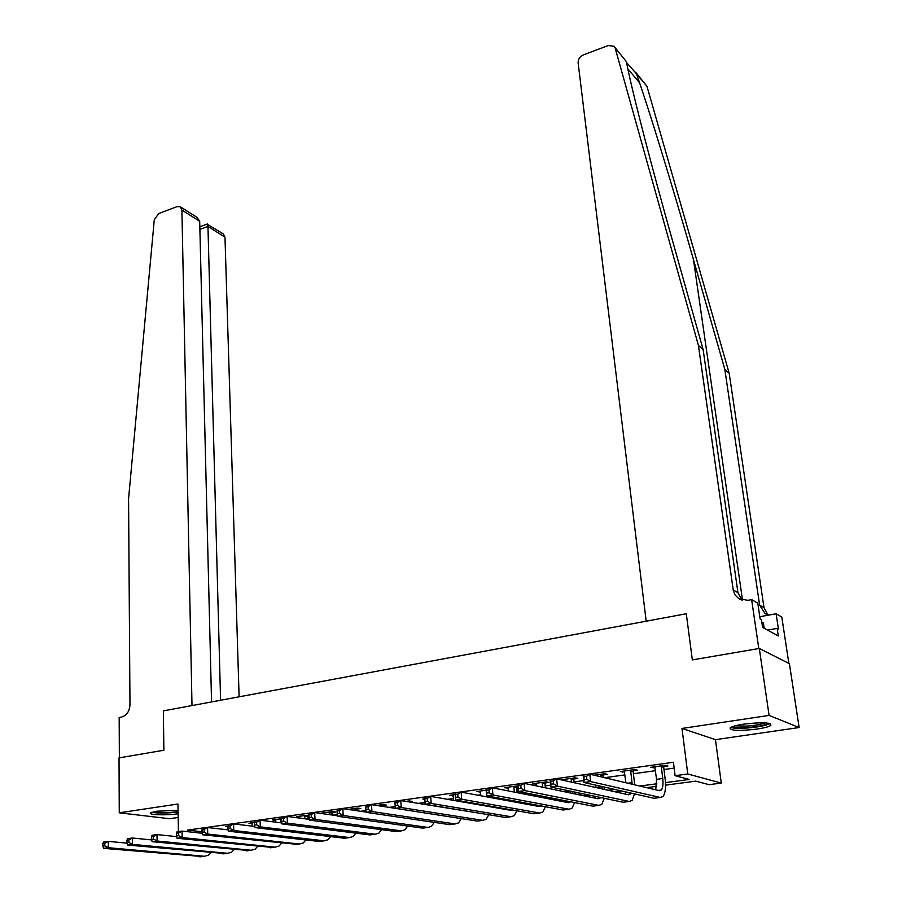 <?xml version="1.0" encoding="UTF-8"?>
<svg xmlns="http://www.w3.org/2000/svg" width="902" height="902" viewBox="0 0 902 902"><rect width="100%" height="100%" fill="white"/><g stroke="black" fill="none" stroke-linecap="round" stroke-linejoin="round"><path stroke-width="1.35" d="M156.666 811.236L178.044 810.289L156.813 811.214L150.679 812.815C147.274 814.912 166.464 815.566 177.784 813.784L178.122 813.739M757.003 729.087C764.174 727.993 768.786 726.775 770.838 725.422C771.39 722.446 762.37 722.017 743.755 724.126C736.652 725.219 732.12 726.437 730.158 727.756C729.662 730.721 738.614 731.161 757.003 729.087M788.855 663.41L781.797 617.047L776.115 613.766L778.437 629.122L777.174 628.412L778.313 635.955L762.596 627.431L761.457 619.708L760.115 618.964L757.793 603.179L751.637 599.627L758.785 648.549L692.33 659.903L686.287 613.755L163.341 710.889L163.893 750.227L163.341 710.889L192.002 705.567L181.9 210.087L180.344 206.84L177.108 206.626L158.797 213.47L154.287 219.705L128.569 498.738L129.978 704.789C129.516 711.351 126.742 715.433 121.68 717.022L119.177 717.496L119.357 757.838L163.893 750.227L119.019 757.894L119.267 812.803L169.531 818.723L178.179 817.471M614.724 47.152L626.36 61.652L613.991 46.273L608.298 45.562L583.617 54.774C579.907 56.533 578.069 59.216 578.126 62.858L646.182 621.196L686.287 613.755L692.33 659.903L759.304 648.459L789.408 663.692L799.138 727.531L769.09 715.399L681.991 728.455L687.764 773.984L721.273 783.071L709.107 784.672L695.724 781.143L665.552 785.146M681.991 728.455L715.466 739.651L799.138 727.531M715.466 739.651L721.273 783.071M759.304 648.459L769.09 715.399M665.473 782.62L689.297 779.441L675.113 775.697L673.444 762.258L187.39 830.122L202.037 831.734M226.876 829.739L228.195 829.547M307.999 818.554L309.217 818.385M332.917 815.126L337.314 814.517M360.732 811.293L365.975 810.571M389.1 807.391L395.223 806.546M418.043 803.4L425.011 802.442M447.561 799.33L453.537 798.507M477.699 795.181L480.789 794.752M508.446 790.941L507.961 787.187M516.869 789.791L518.21 789.6M545.18 785.89L550.615 785.135M574.044 781.91L583.718 780.58M604.644 777.693L624.985 774.897M633.429 773.736L655.517 770.691M663.996 769.519L674.166 768.121M663.917 766.497L667.954 765.945L665.541 765.279L650.737 767.331L655.156 767.715M633.373 770.736L637.331 770.184L634.839 769.541L620.317 771.571L624.646 771.943M603.415 774.886L607.294 774.356L604.723 773.736L594.147 775.201M574.022 778.967L577.821 778.437L575.194 777.84L561.213 779.779L565.374 780.162M545.18 782.97L548.912 782.451L546.206 781.865L532.496 783.77L536.566 784.165M517.872 785.845L504.308 787.694L508.3 788.089M516.88 786.894L517.951 786.747M486.178 790.208L476.639 791.539L480.563 791.933M455.149 794.527L449.489 795.316L453.323 795.711M424.752 798.755L422.824 799.025L424.797 799.352M408.809 801.878L412.146 801.416L409.147 800.92L405.799 801.393M382.91 805.475L386.259 805.012L383.203 804.528L376.619 805.441M357.542 808.993L360.823 808.542L357.711 808.068L348.014 809.421M332.613 812.454L335.837 812.003L332.68 811.552L320.819 813.198L324.303 813.604M309.003 815.104L296.42 816.592L299.847 816.998M308.112 815.848L309.036 815.724M281.469 818.678L272.438 819.929L275.809 820.335M254.465 822.421L248.873 823.199L252.177 823.605M227.98 826.108L225.703 826.424L227.992 826.694M216.536 828.555L213.165 828.171M178.416 831.599L177.953 804.009L119.267 812.803M187.39 830.122L187.424 831.678M675.113 775.697L687.764 773.984M656.645 786.33L646.621 787.66M621.625 790.975L615.22 791.821M589.671 795.214L584.44 795.914M558.372 799.375L554.268 799.916M527.704 803.445L524.671 803.84M497.645 807.437L495.649 807.696M468.172 811.338L467.18 811.473M517.861 802.34L520.116 802.036M546.849 798.462L550.987 797.909M577.224 794.403L582.5 793.704M608.219 790.265L614.668 789.408M639.845 786.048L656.803 783.782M653.059 767.016L653.172 767.985M622.73 771.233L622.842 772.202M563.784 779.429L563.874 780.377M535.134 783.41L535.224 784.345M507.025 787.311L507.104 788.247M479.436 791.155L479.503 792.08M452.342 794.921L452.409 795.835M323.953 812.77L323.998 813.649M299.611 816.242L299.644 817.02M654.751 766.779L656.555 779.339L655.743 789.814M661.301 766.655L662.744 778.505C663.331 784.097 662.857 787.942 661.324 790.028L659.475 790.704L589.852 774.187L590.63 781.572L660.287 797.458L663.026 796.443C665.349 793.298 666.059 787.525 665.157 779.125L663.725 767.32L661.301 766.655L661.504 765.843M664.165 765.471L663.725 767.32M586.83 779.272L590.63 781.572L583.921 782.485L583.154 775.122L589.852 774.187L586.526 776.318L583.842 776.69L584.146 779.644L586.83 779.272L586.526 776.318M584.146 779.644L583.921 782.485L654.029 798.27L655.822 798.033M583.154 775.122L583.842 776.69M626.36 61.652L628.277 70.954C634.501 100.359 652.135 168.324 671.505 237.079L703.154 349.694L737.949 592.648L741.816 600.033M635.651 72.228L646.959 86.31L729.188 373.304L724.813 369.335L693.469 259.607C672.137 184.685 648.042 106.38 636.429 73.705L626.54 62.531M703.154 349.694L698.419 345.398L733.326 590.663L735.017 594.88L738.715 598.612L747.792 600.337L751.637 599.627M729.188 373.304L764.005 607.666L767.884 614.871M768.707 615.108L765.02 613.529L759.631 605.141L724.813 369.335M615.232 48.325L698.419 345.398M776.115 613.766L759.788 616.72M777.174 628.412L767.534 630.115M239.109 696.818L224.981 237.147L207.956 226.458L199.883 229.379M220.584 700.256L207.956 226.458L207.516 223.967L199.827 226.763M211.553 701.936L199.692 221.261L181.9 210.087M207.099 224.124L223.414 233.979L224.981 237.147M180.344 206.84L197.019 217.348L199.692 221.261M624.252 771.018L625.864 782.733M633.621 769.71L633.17 771.548L630.678 770.906L632.167 784.221M630.678 770.906L630.881 770.094M634.681 784.819L633.17 771.548M631.073 793.095L628.491 794.775L556.647 778.821L557.368 786.127L629.246 801.461L632.099 800.435L634.534 793.884M625.684 791.888L624.928 793.974M553.58 783.861L557.368 786.127L550.795 787.029L550.085 779.734L556.647 778.821L553.298 780.929L550.671 781.301L550.953 784.221L553.58 783.861L553.298 780.929M550.953 784.221L550.795 787.029L623.113 802.25L624.973 802.013M550.085 779.734L550.671 781.301M595.692 785.135L595.951 787.547M603.663 773.882L603.212 775.697L600.642 775.077L600.822 776.791M601.882 786.533L602.062 788.9M600.642 775.077L600.845 774.277M604.667 789.476L604.453 787.108M603.404 777.4L603.212 775.697M600.552 797.503L598.116 798.755L524.141 783.353L524.806 790.592L598.827 805.385L601.781 804.358L604.295 798.293M595.421 796.421L594.711 798.044M521.04 788.359L524.806 790.592L518.379 791.471L517.725 784.244L524.141 783.353L520.781 785.45L518.199 785.811L518.47 788.709L521.04 788.359L520.781 785.45M518.47 788.709L518.379 791.471L592.806 806.162L594.722 805.914M517.725 784.244L518.199 785.811M565.002 779.26L565.43 780.771M566.388 790.31L566.569 792.193M574.27 777.964L573.819 779.768L571.18 779.17L571.473 782.113M571.18 779.17L571.372 778.37M574.123 782.699L573.819 779.768M572.432 791.584L572.511 793.422M570.56 801.777L568.316 802.667L492.334 787.796L492.943 794.966L568.982 809.241L572.037 808.203L574.608 802.577M565.689 800.818L565.08 802.036M489.188 792.757L492.943 794.966L486.64 795.823L486.054 788.664L492.334 787.796L488.94 789.881L486.426 790.231L486.663 793.095L489.188 792.757L488.94 789.881M486.663 793.095L486.64 795.823L563.085 810.007L565.058 809.748M575.194 793.986L575.081 792.136M486.054 788.664L486.426 790.231M536.205 783.263L536.735 785.98M537.615 795.271L537.716 796.68M545.428 781.978L544.977 783.759L542.271 783.173L542.654 787.209M542.271 783.173L542.463 782.384M545.36 787.773L544.977 783.759M543.478 796.432L543.489 797.808M541.087 805.926L539.092 806.501L461.181 792.136L461.734 799.24L539.712 813.018L542.857 811.969L545.473 806.738M536.498 805.069L535.991 805.926M457.99 797.052L461.734 799.24L455.578 800.085L455.036 792.993L461.181 792.136L457.776 794.211L455.307 794.549L455.533 797.402L457.99 797.052L457.776 794.211M455.533 797.402L455.578 800.085L533.916 813.762L535.957 813.503M546.262 798.349L546.206 796.973M455.036 792.993L455.307 794.549M768.132 723.156C765.324 725.208 758.142 726.708 746.574 727.643C738.862 728.061 734.127 727.745 732.356 726.685M735.119 725.828L746.653 726.11C754.951 725.501 761.13 724.419 765.178 722.863M730.631 727.452C733.461 728.309 738.603 728.523 746.044 728.094C757.612 727.215 765.618 725.704 770.037 723.562M764.197 628.299L763.351 622.594L761.863 622.47M178.077 811.597C167.501 813.052 159.214 813.153 153.205 811.89M151.807 812.285C158.481 813.424 167.242 813.322 178.089 811.98M517.128 785.913L516.677 787.672L513.903 787.119L514.343 792.103M513.903 787.119L514.095 786.33M517.128 792.644L516.677 787.672M515.019 801.089L514.997 802.058M512.088 809.951L510.419 810.267L430.682 796.398L431.179 803.434L510.983 816.727L514.23 815.679L516.88 810.785M509.348 800.04L509.382 801.021M427.447 801.269L431.179 803.434L425.146 804.257L424.65 797.233L430.682 796.398L427.255 798.45L424.842 798.789L425.034 801.607L427.447 801.269L427.255 798.45M425.034 801.607L425.146 804.257L505.312 817.46L507.398 817.189M517.861 802.588L517.849 801.619M424.65 797.233L424.842 798.789M480.225 791.043L480.879 795.767M486.246 791.02L486.539 796.816M489.38 797.334L489.301 796.319M487.057 805.587L487.024 806.196M483.495 813.863L400.792 800.57L401.243 807.538L482.807 820.358L486.144 819.309L488.805 814.743M481.555 804.618L481.555 805.249M397.534 805.407L401.243 807.538L395.335 808.35L394.896 801.393L400.792 800.57L397.354 802.611L394.986 802.938L395.166 805.734L397.534 805.407L397.354 802.611M395.166 805.734L395.335 808.35L477.237 821.079L479.379 820.809M489.978 806.704L489.978 806.095M394.896 801.393L394.986 802.938M452.996 794.831L453.683 800.401M459.174 800.717L459.231 801.359M462.128 801.867L462.083 801.224M454.867 817.607L371.511 804.652L371.917 811.552L455.149 823.932L458.577 822.872L461.238 818.599M365.75 807.008L365.727 805.463L371.511 804.652L368.061 806.681L365.75 807.008L365.908 809.77L368.219 809.444L368.061 806.681M368.219 809.444L371.917 811.552L366.122 812.352L449.681 824.642L451.879 824.349M366.122 812.352L365.908 809.77M337.089 810.988L337.224 813.728L339.502 813.412L339.355 810.673L337.089 810.988L337.156 809.444L342.828 808.654L343.177 815.498L428.01 827.438L431.506 826.367L434.178 822.353M366.099 812.082L342.828 808.654L339.355 810.673M339.502 813.412L343.177 815.498L337.506 816.276L422.632 828.126L424.876 827.833M337.506 816.276L337.224 813.728M409.001 800.942L408.753 801.878M308.991 814.889L309.115 817.607L311.348 817.302L311.224 814.585L308.991 814.889L309.138 813.356L314.697 812.578L315.012 819.366L401.356 830.877L404.93 829.806L407.591 826.029M337.449 815.758L314.697 812.578L311.224 814.585M311.348 817.302L315.012 819.366L309.442 820.121L396.079 831.554L398.368 831.261M309.442 820.121L309.115 817.607M383.17 804.539L382.719 806.219L379.652 805.914M379.652 805.745L379.843 805.001M281.458 818.723L281.559 821.406L283.747 821.113L283.645 818.418L281.458 818.723L281.683 817.189L287.129 816.423L287.4 823.143L375.187 834.249L378.84 833.177L381.478 829.626M309.352 819.377L287.129 816.423L283.645 818.418M283.747 821.113L287.4 823.143L281.943 823.898L370.012 834.914L372.346 834.621M281.943 823.898L281.559 821.406M357.79 808.079L357.339 809.737L354.227 809.274L354.283 810.346M354.227 809.274L354.418 808.53M357.395 810.808L357.339 809.737M254.454 822.477L254.544 825.138L256.687 824.845L256.596 822.173L254.454 822.477L254.747 820.944L260.092 820.2L260.317 826.863L349.48 837.563L353.201 836.492L355.828 833.144M281.796 822.94L260.092 820.2L256.596 822.173M256.687 824.845L260.317 826.863L254.973 827.596L344.395 838.229L346.774 837.913M254.973 827.596L254.544 825.138M324.032 812.758L324.325 813.92M332.849 811.574L332.41 813.187L329.241 812.736L329.331 814.63M329.241 812.736L329.444 812.003M332.5 815.07L332.41 813.187M227.969 826.153L228.048 828.791L230.145 828.51L230.078 825.86L227.969 826.153L228.33 824.631L233.573 823.898L233.765 830.505L324.235 840.822L328.024 839.739L330.628 836.582M254.77 826.446L233.573 823.898L230.078 825.86M230.145 828.51L233.765 830.505L228.522 831.216L319.24 841.476L321.653 841.16M228.522 831.216L228.048 828.791M299.577 816.152L299.892 818.125M308.337 815.013L307.909 816.581L304.696 816.141L304.808 818.768M304.696 816.141L304.899 815.419M308.033 819.196L307.909 816.581M201.992 829.761L202.059 832.388L204.111 832.095L204.055 829.479L201.992 829.761L202.42 828.25L207.573 827.529L207.719 834.068L299.441 844.024L303.298 842.942L305.857 839.954M228.262 829.896L207.573 827.529L204.055 829.479M204.111 832.095L207.719 834.068L202.567 834.778L296.983 844.34M202.567 834.778L202.059 832.388M275.55 819.501L275.877 822.196M281.492 819.614L280.578 819.49L280.702 822.793M280.578 819.49L280.77 818.768M176.51 833.313L176.555 835.906L178.573 835.624L178.528 833.031L176.51 833.313L177.006 831.791L182.046 831.092L182.159 837.575L275.065 847.17L278.989 846.087L281.525 843.257M202.251 833.29L182.046 831.092L178.528 833.031M178.573 835.624L182.159 837.575L177.108 838.274L272.742 847.474M177.108 838.274L176.555 835.906M251.929 822.782L252.256 826.142M151.502 836.785L151.536 839.356L153.52 839.086L153.487 836.515L151.502 836.785L152.055 835.275L157.004 834.587L157.083 841.014L251.117 850.259L255.097 849.165L257.6 846.504M176.724 836.628L157.004 834.587L153.487 836.515M153.52 839.086L157.083 841.014L152.134 841.69L248.907 850.552M152.134 841.69L151.536 839.356M126.956 840.202L126.968 842.75L128.918 842.479L128.907 839.931L126.956 840.202L127.565 838.691L132.436 838.014L132.481 844.385L227.586 853.303L231.622 852.21L234.08 849.673M151.671 839.92L132.436 838.014L128.907 839.931M128.918 842.479L132.481 844.385L127.61 845.061L225.489 853.574M127.61 845.061L126.968 842.75M102.862 843.55L102.862 846.076L104.779 845.817L104.779 843.28L102.862 843.55L103.538 842.051L108.308 841.386L108.319 847.7L204.45 856.28L208.542 855.186L210.955 852.785M127.081 843.156L108.308 841.386L104.779 843.28M104.779 845.817L108.319 847.7L103.538 848.354L202.465 856.539M103.538 848.354L102.862 846.076M662.744 778.505L656.555 779.339M660.287 797.458L654.029 798.27M693.469 259.607L742.526 600.225M737.949 592.648L733.202 589.908M759.631 605.141L764.005 607.666M627.815 68.8L639.563 82.781M646.959 86.31L636.429 73.705M632.02 782.643L627.882 783.207M629.246 801.461L623.113 802.25M601.905 786.713L595.94 787.514M598.827 805.385L592.806 806.162M569.85 791.043L566.501 791.494M568.982 809.241L563.085 810.007M539.712 813.018L533.916 813.762M510.983 816.727L505.312 817.46M482.807 820.358L477.237 821.079M455.149 823.932L449.681 824.642M428.01 827.438L422.632 828.126M401.356 830.877L396.079 831.554M375.187 834.249L370.012 834.914M349.48 837.563L344.395 838.229M324.235 840.822L319.24 841.476M299.441 844.024L294.526 844.655M275.065 847.17L270.25 847.79M251.117 850.259L246.381 850.868M227.586 853.303L222.929 853.901M204.45 856.28L199.872 856.877M661.324 790.028L658.291 790.423M765.02 613.529L766.148 614.172M739.888 599.266L738.715 598.612M630.408 794.087L627.273 794.504M600.101 798.067L596.853 798.495M570.38 801.968L567.031 802.408M540.76 805.858L537.772 806.253M511.028 809.77L509.066 810.03M481.871 813.604L480.901 813.728"/></g></svg>
